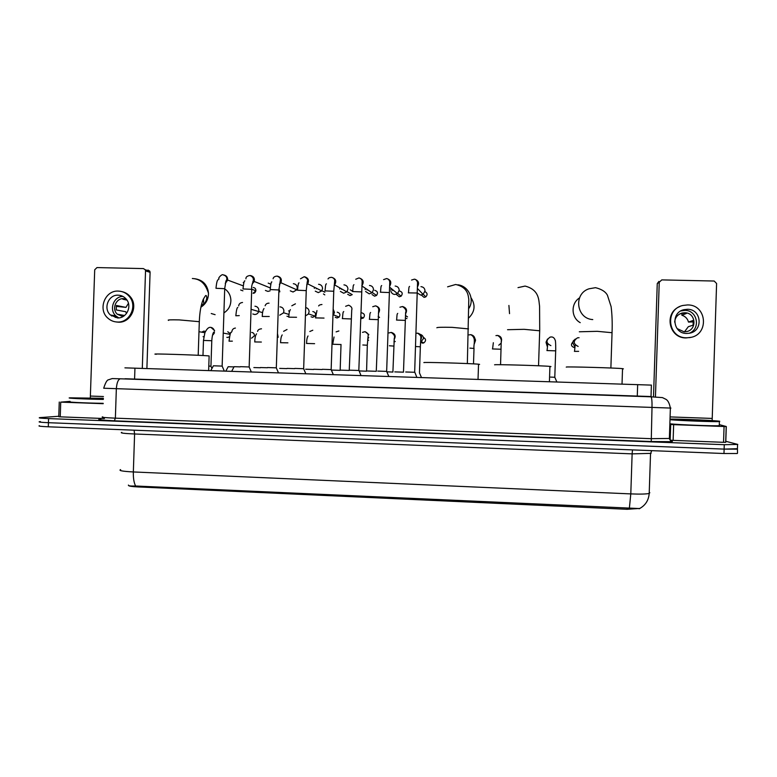 <?xml version="1.0" encoding="UTF-8"?>
<svg xmlns="http://www.w3.org/2000/svg" width="777" height="777" viewBox="0 0 777 777"><rect width="100%" height="100%" fill="white"/><g stroke="black" fill="none" stroke-linecap="round" stroke-linejoin="round"><path stroke-width="1.17" d="M128.603 485.576C129.137 486.179 132.187 486.625 137.752 486.917L627.078 509.294L639.995 508.42M124.932 367.851L651.398 385.11M128.438 485.062C128.011 485.858 130.4 486.179 135.625 486.013L639.607 508.556M737.509 453.127L737.431 448.717L724.125 449.106L48.436 422.698C40.792 422.358 37.85 422.018 39.598 421.678L40.423 421.59M737.276 453.525L723.979 453.515L48.3 426.796C40.657 426.456 37.714 426.097 39.462 425.718M125.019 378.768L651.019 396.571M725.718 441.268L737.791 444.425L724.271 444.697L48.572 418.589C40.928 418.269 37.986 417.948 39.734 417.628L58.79 416.268M737.558 444.774L737.422 449.145L724.125 449.106L48.436 422.698C40.792 422.358 37.85 422.018 39.598 421.678M103.331 399.427C85.217 399.145 64.122 398.115 70.202 397.834L103.37 398.31M103.205 403.331C85.091 403.088 63.996 402.01 70.076 401.66M103.341 399.184L78.71 398.096L103.36 398.543M111.694 316.025L111.101 315.112M103.195 403.69L60.732 402.127L60.237 416.841L58.77 416.695L59.256 402.039M104.448 418.541L60.237 416.841M147.989 270.046L149.825 271.202L150.087 272.338L145.532 270.911L142.298 368.376M146.892 368.521L150.087 272.338M145.532 270.911L145.27 269.765L143.405 268.589L96.96 267.579L94.707 269.794L90.307 397.931M70.085 401.369L60.732 402.127M118.23 295.182C108.469 294.464 102.923 308.547 110.412 314.986L117.473 317.929C126.515 318.599 132.42 306.235 126.379 299.281C124.233 296.697 121.523 295.328 118.23 295.182M122.941 296.416C113.597 296.338 108.751 309.79 115.899 315.948L118.764 317.89M125.855 299.048L122.805 299.203L126.981 300.126M128.428 303.321L125.942 307.391L116.404 305.468L116.249 309.936L125.806 311.742L126.418 313.607M126.311 299.203L123.533 298.65C115.89 298.096 111.48 309.061 117.278 314.199L122.931 316.598M115.967 321.921L118.327 322.183C130.419 323.077 138.5 306.721 130.653 297.193C128.37 294.24 125.447 292.375 121.863 291.608M117.337 322.028C129.458 322.921 137.558 306.517 129.691 296.969C126.768 293.259 122.989 291.297 118.366 291.084C104.905 290.103 97.484 309.683 108.022 318.279C110.703 320.639 113.811 321.882 117.337 322.028M113.636 315.549L115.326 317.453M116.191 306.371L125.942 307.391M670.017 419.085C679.914 418.92 715.996 420.503 719.774 421.28L719.405 421.561C714.665 421.96 679.36 420.629 669.997 419.697M719.279 425.31L719.259 425.699C714.529 426.175 679.215 424.815 669.861 423.805M676.485 419.706L710.625 420.949L676.485 419.706M223.931 312.888C228.574 309.877 230.895 305.575 230.876 299.961C230.555 295.143 228.448 291.404 224.553 288.723M209.139 355.944L209.13 355.944C200.952 355.07 145.134 353.312 156.371 354.273M208.061 290.122L207.449 290.695M203.457 298.883L203.749 304.283M211.237 313.519L215.103 314.675M468.832 317.861C474.941 311.694 475.67 304.992 471.008 297.746M479.603 364.394L478.535 364.209C471.095 363.403 419.755 361.936 424.125 362.636M549.922 366.676L550.961 366.589L549.922 366.404C542.793 365.627 492.346 364.209 494.648 364.84M508.906 305.448L509.537 313.646M622.532 368.9L623.397 368.842L622.532 368.638C615.714 367.89 565.947 366.511 566.229 367.065L566.229 367.113M579.516 297.892C570.629 303.448 571.046 317.744 580.234 322.659M210.82 370.619L213.393 365.792L222.115 366.093M243.24 282.546L243.891 282.614M242.919 290.821L240.656 290.006M240.404 366.666L249.126 366.967M270.085 290.851L267.939 291.414L265.423 290.443M268.211 283.119L270.814 284.168M267.55 367.54L276.291 367.842M293.327 283.702C295.794 284.013 297.115 285.431 297.28 287.956L296.785 289.821L293.046 292.016L290.307 290.841M294.852 368.415L303.632 368.716M318.57 284.285C321.056 284.596 322.387 286.014 322.552 288.549L321.736 290.909L318.298 292.628L315.287 291.171M314.326 288.354L314.5 287.286M316.297 288.801L316.375 288.218M322.319 369.298L331.128 369.599M343.958 284.868C346.455 285.178 347.795 286.606 347.96 289.151L346.833 291.89L343.687 293.23L340.384 291.404M339.685 288.957L339.86 287.908M341.559 289.394L341.618 288.908M349.951 370.192L358.964 370.483L360.994 375.534M369.483 285.46C371.998 285.771 373.339 287.199 373.504 289.753L372.086 292.783L369.211 293.842L365.598 291.501M365.19 289.559L365.413 288.316M366.958 289.996L367.035 289.403M377.748 371.085L386.635 371.387M395.153 286.053C397.678 286.363 399.028 287.801 399.193 290.355L397.494 293.609L394.871 294.464C392.89 294.298 391.589 293.269 390.967 291.375M390.831 290.161L391.229 288.5M392.502 290.588L392.676 289.675M405.711 371.989L414.831 372.28L416.851 377.36M420.959 286.645C423.494 286.956 424.854 288.403 425.019 290.957L423.086 294.396L420.678 295.075L417.288 293.007L408.333 292.861M231.682 371.299L234.12 366.695L240.287 366.87M254.934 306.216C257.381 306.526 258.692 307.945 258.858 310.46L258.683 311.528C257.983 313.432 256.643 314.423 254.662 314.5L252.816 313.986M260.412 367.54L267.434 367.754M279.973 306.857C282.44 307.168 283.751 308.586 283.916 311.111L283.43 312.946L279.701 315.161M287.063 368.405L294.736 368.638M305.788 307.566C307.915 308.139 309.023 309.537 309.12 311.771L308.255 314.19L305.516 315.792M313.753 369.269L322.202 369.531M333.275 309.372L334.46 312.432L333.216 315.277M340.608 370.134L349.213 370.425M367.608 370.998L376.253 371.299M379.526 317.434L378.146 316.336M394.774 371.882L403.457 372.173M406.963 318.531L405.283 318.123M724.067 426.505L726.301 426.524L725.776 442.288L723.542 442.307L724.067 426.505L673.649 424.65L673.125 440.374L670.162 440.161L670.687 424.475L673.649 424.65M723.542 442.307L673.125 440.374M653.506 396.668L657.255 283.595L658.935 281.4M712.15 420.61L716.598 283.508L714.189 281.031L661.781 279.895L659.246 282.245L655.448 396.775M669.842 424.368L670.396 424.436M726.301 426.524L719.657 424.728M687.431 309.285L684.071 309.654C670.464 312.364 672.756 333.702 686.635 333.459L689.393 333.226C703.515 331.148 701.699 308.993 687.431 309.285M689.102 333.284C701.048 329.06 697.493 310.091 684.828 310.382L680.875 310.926M684.469 331.828L688.325 326.699L693.084 325.165L693.239 320.415L688.48 322.067C687.548 318.628 685.353 316.356 681.885 315.248L686.47 313.413L681.604 313.296L679.166 314.296M677.029 328.545L684.11 331.818L686.334 331.633C697.425 329.943 695.959 312.548 684.741 312.772L682.138 313.044C677.563 314.452 675.077 317.482 674.669 322.134M679.758 306.594C663.733 312.743 668.812 338.257 686.013 337.937L691.064 337.325M686.489 337.81L690.093 337.529C709.42 334.858 707.07 304.535 687.577 304.934L682.857 305.468C664.481 309.314 667.705 338.131 686.489 337.81M688.48 322.067L693.453 321.892M681.953 313.218L681.885 315.248M208.809 366.084L210.917 366.2M213.199 334.644L212.879 333.838M225.835 371.105L228.166 366.734L234.013 366.899M253.865 367.56L260.412 367.754M279.681 368.395L286.956 368.609M305.643 369.23L313.646 369.483M331.76 370.075L340.141 370.357M359.168 370.93L366.579 371.202L367.317 345.318M367.948 334.217L368.502 334.178M387.014 371.824L392.871 372.057M394.026 341.054L395.24 341.521L393.968 341.899M421.484 377.515L419.454 372.892L420.357 346.872M420.328 334.382C422.338 335.052 423.378 336.451 423.455 338.578L420.551 342.472M474.31 336.965L475.524 340.073L474.184 343.036M474.125 338.665L474.494 340.229M501.621 339.53L501.214 342.803M550.611 377.098L554.778 377.272M547.348 345.25L546.076 342.084L547.542 339.015M574.737 346.6L572.727 342.851L573.232 340.977L575.359 339.034M627.078 509.294L627.107 508.362M137.752 486.917L137.782 486.023M134.576 379.234L134.945 368.133M637.266 396.299L637.664 384.586M632.488 449.893L632.128 453.865L134.596 433.984C123.786 433.488 119.541 432.954 121.843 432.381M651.116 453.36L632.128 453.865L630.798 493.9C640.141 494.269 646.27 494.114 649.203 493.453L649.815 492.705M629.341 508.546L630.798 493.9L133.343 471.95C133.197 478.224 133.965 482.905 135.625 486.013M120.61 469.619C118.289 470.59 122.533 471.367 133.343 471.95L134.596 433.984L134.1 430.186M723.979 453.515L724.271 444.697M48.3 426.796L48.572 418.589M125.019 378.749L651.019 396.532M670.93 408.08L103.7 388.228C105.478 382.634 107.1 379.817 108.576 379.778L112.189 378.574L120.377 378.797M671.561 440.977C674.922 441.89 668.152 442.074 651.243 441.53L114.345 420.813L115.375 418.162L116.336 388.976C116.754 382.974 118.046 379.574 120.221 378.797L650.932 396.804M99.864 419.347C96.338 419.609 101.165 420.095 114.355 420.813C101.398 420.24 96.902 419.706 100.864 419.211M102.758 416.86C100.398 417.268 104.604 417.705 115.375 418.162L650.98 438.675L669.929 438.442M652 407.779L651.243 441.53L671.26 441.686L669.366 438.801L670.376 408.207C669.502 403.496 668.045 400.553 666.025 399.359L662.441 397.601L650.99 396.824C651.796 397.746 652.136 401.398 652 407.779M103.428 396.532L90.52 396.066M168.628 320.386C166.88 319.871 170.416 319.706 179.215 319.901L199.31 321.688M194.473 278.69C202.748 279.798 207.42 284.615 208.479 293.143C208.489 299.252 205.963 303.924 200.893 307.177M436.839 327.768C437.14 327.272 442.23 327.136 452.107 327.35L468.502 328.894M457.857 284.8C468.444 285.946 474.757 299.058 469.065 308.129M507.546 329.71L524.125 329.322L539.694 330.788M579.312 331.779L597.26 331.323L612.053 332.711M592.773 319.58C576.272 318.725 573.241 293.667 589.044 288.791L595.512 287.675C601.563 289.161 605.536 291.686 607.439 295.26L611.101 306.604C612.082 314.209 612.412 322.766 612.062 332.274L610.877 368.007M253.117 293.24L255.876 290.773L251.874 289.287M215.987 288.296L224.708 288.694M223.757 274.971C226.476 275.524 227.768 277.224 227.622 280.06L225.272 283.362M253.185 287.49C255.05 287.762 255.944 288.85 255.876 290.773C255.254 292.589 254.322 293.415 253.079 293.25M242.978 288.937L251.729 289.326M250.534 275.573C253.623 276.301 254.856 278.263 254.234 281.449L252.263 283.877M278.953 288.694L279.837 291.841M270.134 289.578L278.904 289.967M277.36 276.165L277.476 276.175C280.905 277.098 282.051 279.283 280.905 282.731L279.409 284.382M324.786 294.872L323.446 293.959M297.445 290.229L306.245 290.608M304.487 276.767L304.574 276.777C308.304 277.904 309.343 280.274 307.692 283.877L306.711 284.868M350.068 295.59L347.688 294.289M324.922 290.88L333.751 291.258M331.789 277.379L331.828 277.389C335.81 278.7 336.742 281.216 334.634 284.916L334.188 285.344M350.194 289.772L352.68 291.385M347.028 291.666L352.204 294.638L350 295.59M374.757 290.355C377.603 291.22 378.214 292.91 376.573 295.435L374.563 296.183L372.037 294.522M352.564 291.54L361.431 291.909M359.256 278.001C363.403 279.458 364.258 282.061 361.82 285.8M372.309 292.56L376.573 295.435L374.563 296.183M399.31 296.775L396.542 294.6M399.456 290.938C402.428 291.899 402.972 293.648 401.107 296.183L399.261 296.775L401.107 296.183L397.737 293.424M380.361 292.201L389.277 292.56M386.888 278.622C390.889 280.002 391.802 282.537 389.627 286.227M424.951 291.618C427.467 292.997 427.738 294.765 425.777 296.892L424.096 297.377L421.328 295.046M414.695 279.244C418.541 280.555 419.502 283.013 417.589 286.635M423.28 294.26L425.777 296.892L424.096 297.377M235.82 315.763L239.267 315.608M288.859 316.657L286.956 316.229M262.208 316.472L269.24 316.501M288.578 310.897L289.588 311.111M312.83 311.528C315.375 312.179 316.103 313.723 315.006 316.161L312.694 317.317L311.053 316.773M288.762 317.181L296.552 317.269M308.488 313.859L315.006 316.161L312.636 317.317M337.199 312.16C339.947 312.956 340.588 314.607 339.131 317.103L337.053 317.968L335.237 317.278M315.462 317.89L324.019 318.084M333.566 314.889L339.131 317.103L337.014 317.968M361.703 312.801C364.607 313.723 365.171 315.443 363.413 317.968L361.509 318.619L363.413 317.968L360.751 316.754M342.317 318.609L350.942 318.949M369.328 319.328L377.991 319.658M375.699 305.876C379.662 307.226 380.555 309.712 378.38 313.335M388.694 314.782L388.587 318.065M396.493 320.056L405.196 320.386M402.651 306.565C406.507 307.799 407.478 310.227 405.545 313.83M203.807 336.791L203.088 336.684M201.68 332.158L203.962 331.07L205.536 331.624M712.12 418.424L670.095 416.919M659.246 282.245L657.255 283.595M227.632 337.48L226.845 337.354M202.982 355.536L203.477 340.423L211.781 340.744M210.965 327.379L214.578 330.623M214.51 332.76L212.451 335.314M227.768 331.75L230.332 333.702M229.487 336.791L227.574 337.48M251.563 338.18L254.361 335.897L251.573 338.18M229.03 341.181L232.362 341.142M251.699 332.43C253.632 332.741 254.516 333.896 254.361 335.897M254.71 341.938L261.363 342.045M277.525 333.819L278.185 337.286M280.536 342.696L287.908 342.842M287.014 329.506L283.615 331.323M306.497 343.463L314.607 343.667M312.791 330.225L309.819 331.497M332.614 344.23L341.025 344.541M362.84 344.988L367.317 345.241L368.026 336.538C368.628 334.411 367.608 332.799 364.986 331.701L362.5 332.352M365.171 331.701L368.813 334.673M368.725 337.49L367.744 338.995M389.374 345.765L393.754 346.086M391.375 332.439C395.153 333.673 396.076 336.053 394.143 339.568M422.766 342.424L422.591 343.152L420.561 342.249M420.784 337.995L421.484 337.558L420.784 337.179M422.591 343.152L423.795 342.919L421.678 341.89M416.064 346.552L420.357 346.795L420.745 339.025C421.6 337.004 420.551 335.052 417.599 333.178L416.122 333.304M417.725 333.178C421.396 334.314 422.387 336.635 420.687 340.112M423.319 337.364C426.117 338.976 426.272 340.831 423.795 342.919L422.649 343.152M469.9 348.135L474.009 348.446M470.872 334.664C474.31 335.615 475.427 337.772 474.213 341.132M475.475 340.588L474.145 344.24M492.424 348.941L501.078 349.242M495.94 335.606L497.649 335.431C500.98 336.266 502.156 338.325 501.194 341.598M500.67 343.541L498.766 345.221M547.241 346.396L546.095 342.57M546.911 350.563L555.681 350.845M550.883 345.629C545.949 343.162 545.716 340.307 550.194 337.063L551.787 336.946C553.418 337.169 554.555 338.296 555.205 340.326C555.749 339.87 555.798 351.631 555.681 350.767L554.797 377.253L556.856 381.944M574.32 347.562L574.329 347.562C571.144 346.455 570.648 344.629 572.824 342.074M574.397 351.379L578.661 351.34M578.146 346.425C573.154 343.9 572.95 341.025 577.534 337.801L579.088 337.713M651.009 396.746L651.398 385.071M651.699 450.65L650.524 453.817L649.203 493.453C648.63 500.524 645.25 505.633 639.092 508.809M114.355 420.813L651.243 441.53M145.27 269.765L149.825 271.202M115.899 315.948L110.412 314.986M124.563 315.501L117.278 314.199M130.653 297.193L129.691 296.969M719.405 421.561L719.259 425.699M209.13 355.944L208.654 370.542M201.631 304.04L203.535 304.535M192.346 278.496C202.71 279.079 206.255 286.713 208.479 293.143M198.193 355.293L199.33 321.27C199.699 312.315 200.932 305.176 203.03 299.844C204.924 296.28 205.963 294.881 206.138 295.658C207.469 296.29 207.129 302.535 200.981 306.75M467.346 363.578L468.793 299.368C468.191 295.92 468.269 287.315 455.662 284.489L447.601 286.83M478.535 364.209L478.03 379.361M538.539 365.773L539.714 330.342L539.578 306.274C538.684 301.01 539.85 289.879 525.077 286.072L518.006 287.636M549.922 366.404L549.417 381.701M622.532 368.638L622.027 384.071M219.017 279.011C217.395 278.409 222.28 273.504 223.213 274.912C228.137 276.253 226.913 280.196 225.99 280.856L224.718 288.49L222.144 366.074L224.3 371.056M243.259 285.868L227.622 280.06L225.311 283.197M216.006 288.092C216.579 282.498 217.317 279.701 218.22 279.71M225.767 281.468L226.719 281.818M249.116 366.938L251.311 371.94M249.155 366.948L251.729 289.122C250.592 283.411 257.1 278.671 250.039 275.514C247.154 275.913 245.775 277.02 245.92 278.826M270.289 287.946L254.234 281.449L252.282 283.731M243.026 288.743C243.599 283.149 244.221 280.526 244.891 280.885M252.807 281.595L253.885 282.032M276.282 367.812L278.477 372.834M276.321 367.822L278.914 289.763L280.342 280.312C280.808 278.535 279.701 277.136 277.02 276.117C274.689 276.321 273.378 277.195 273.096 278.749M296.785 289.821L280.905 282.731L279.429 284.256M297.552 290.035L296.833 289.714M270.211 289.394C270.746 283.984 271.299 281.488 271.853 281.915M303.622 368.696L305.817 373.727M303.661 368.696L306.255 290.404L307.255 281.837C308.197 279.827 307.168 278.117 304.166 276.719L300.476 278.797M321.736 290.909L307.692 283.877L306.73 284.78M324.873 292.239L321.863 290.724M297.552 290.054C297.95 285.12 298.436 282.721 299.028 282.867M331.119 369.58L333.323 374.631M331.157 369.58L333.76 291.045L334.712 280.594C334.547 278.894 333.469 277.807 331.468 277.331C329.535 277.486 328.389 278.03 328.03 278.972M346.833 291.89L334.634 284.916L334.188 285.295M325.048 290.715C325.757 282.43 325.884 284.877 326.389 283.79M352.204 294.638L350.048 295.59M358.819 370.474L362.16 281.284C361.995 279.594 360.916 278.487 358.935 277.943L355.74 279.254M361.81 285.897L372.086 292.783M352.7 291.385C353.292 283.79 353.409 285.664 353.933 284.683M386.616 371.367L388.83 376.447M386.655 371.367L389.772 281.837C389.267 279.895 388.199 278.807 386.567 278.564L383.585 279.623M389.559 287.131L397.494 293.609M380.526 292.055C381.031 284.693 381.186 286.451 381.653 285.547M414.665 372.27L417.55 282.313C416.763 280.274 415.705 279.225 414.364 279.186L411.557 280.05M417.482 288.51L423.086 294.396M408.508 292.725C408.925 286.004 409.052 287.189 409.547 286.402M237.83 307.459C237.024 307.478 236.363 310.198 235.849 315.637M238.685 305.934C238.86 303.924 240.142 302.777 242.531 302.486M251.117 309.314L258.683 311.528M262.597 312.626L258.692 311.49M263.995 308.576C262.947 309.868 262.373 312.451 262.267 316.346M265.132 305.769C265.724 304.011 267.035 303.147 269.056 303.166M289.015 314.471L283.537 312.733M290.384 309.615C289.423 310.946 288.908 313.432 288.84 317.065M291.812 305.779L295.425 303.836M316.958 310.596L315.559 317.783M318.657 305.963C318.949 305.176 320.046 304.691 321.96 304.506M349.242 370.406L351.728 310.14C352.457 308.1 351.427 306.449 348.64 305.186L345.639 306.293M343.706 311.548C343.172 313.17 343.24 309.178 342.434 318.502M376.282 371.28L378.622 310.849C379.04 308.352 377.991 306.692 375.476 305.866L372.727 306.721M370.619 312.48C370.085 313.879 370.105 310.79 369.463 319.23M403.477 372.154L405.633 312.509C406.585 310.567 405.526 308.576 402.467 306.546L399.922 307.216M397.707 313.403C397.193 314.51 397.154 312.373 396.639 319.959M405.429 315.481L407.536 316.89M204.905 332.711L198.98 331.701M726.204 426.534L725.689 442.317M681.507 310.742L684.071 309.654M679.292 314.219L682.138 313.044M689.607 337.655L690.093 337.529M210.907 366.181L211.946 368.512M214.559 331.07C213.801 328.817 212.49 327.583 210.625 327.37C207.401 326.816 205.099 332.517 204.895 332.741L203.477 340.355M230.089 334.333L223.261 333.1M210.946 366.181L211.791 340.676C212.364 332.877 213.86 331.857 214.064 332.061C214.52 332.838 213.996 333.887 212.471 335.217M229.477 336.839L227.642 337.48M231.206 332.575C230.662 331.429 229.943 334.275 229.05 341.113M231.818 331.76C232.148 329.555 233.343 328.321 235.412 328.069M256.575 333.828C255.497 335.072 254.885 337.752 254.749 341.87M257.566 331.41C257.857 329.885 259.168 329.011 261.509 328.797M282.206 334.936C281.225 336.227 280.691 338.801 280.594 342.638M308.032 335.985C307.129 337.325 306.643 339.792 306.585 343.405M340.161 370.338L341.025 344.464M334.032 336.995L332.711 344.182M336.12 331.866L338.898 330.973M367.647 339.947L368.628 340.258M392.9 372.037L394.269 338.15C395.299 336.538 394.289 334.634 391.219 332.439L388.966 332.925M395.221 336.373L394.337 336.004M473.504 363.869L474.009 348.368C473.222 344.794 476.845 337.937 470.813 334.673L469.017 334.897M500.563 364.704L501.204 342.366C501.816 339.617 500.631 337.305 497.649 335.431M493.346 342.715L492.579 348.912M547.707 344.541L547.066 350.524M575.116 345.454L574.543 351.34"/></g></svg>
